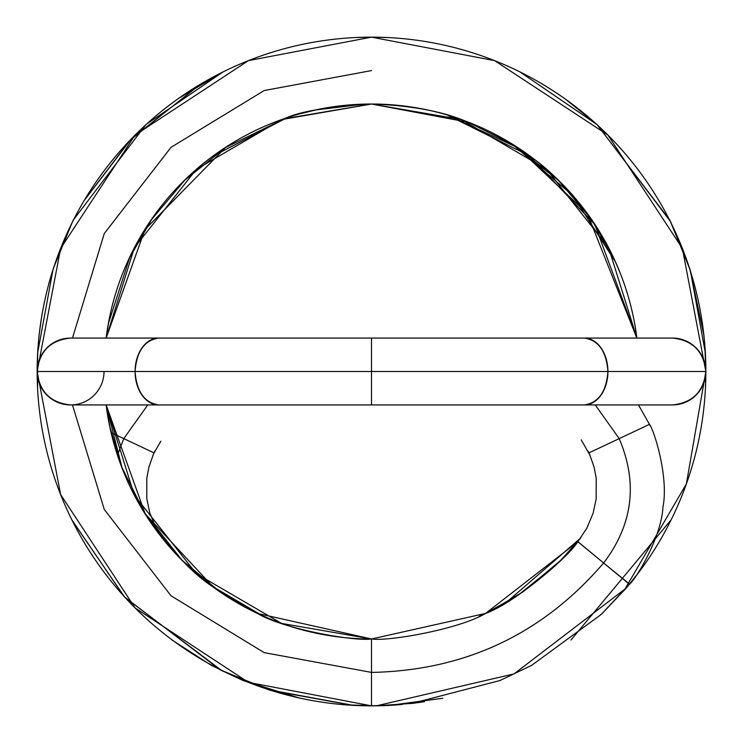 <?xml version="1.0" encoding="UTF-8"?>
<svg xmlns="http://www.w3.org/2000/svg" width="743" height="743" viewBox="0 0 743 743"><rect width="100%" height="100%" fill="white"/><g stroke="black" fill="none" stroke-linecap="round" stroke-linejoin="round"><path stroke-width="1.11" d="M648.964 423.361L649.447 424.364L619.207 438.621C638.061 483.08 632.869 524.539 603.622 562.99L629.414 584.267L635.59 576.243L629.414 584.267L603.622 562.99C632.878 524.549 638.07 483.089 619.207 438.621L588.958 452.877L589.218 453.425L588.958 452.877L649.447 424.364L588.958 452.877L588.707 452.338L588.958 452.877L619.207 438.621L595.245 404.935L619.207 438.621L595.245 404.935L619.207 438.621L649.447 424.364L650.069 425.711M355.906 37.521L371.5 37.15A334.35 334.35 0 0 0 37.15 371.5C39.277 351.337 50.422 340.192 70.585 338.065C50.422 340.192 39.277 351.337 37.15 371.5A33.435 33.435 0 0 1 70.585 338.065L584.277 338.065C598.533 340.192 606.418 351.337 607.923 371.5L705.85 371.5A334.35 334.35 0 0 1 629.553 584.1L603.622 562.99C632.878 524.549 638.07 483.089 619.207 438.621C638.061 483.08 632.869 524.539 603.622 562.99L577.831 541.712L485.541 613.421L479.068 616.365M649.447 424.364L638.497 404.935L649.447 424.364C653.821 429.324 669.016 477.006 662.932 507.265C661.307 538.053 635.144 580.181 629.414 584.267L603.622 562.99C542.576 634.067 465.202 670.539 371.5 672.415L371.5 705.85A334.35 334.35 0 0 0 402.316 704.429L371.5 705.85L248.431 682.371L135.077 607.923L60.629 494.569L37.15 371.5L705.85 371.5C703.723 391.663 692.578 402.808 672.415 404.935L584.277 404.935C598.533 402.808 606.418 391.663 607.923 371.5C606.418 391.663 598.533 402.808 584.277 404.935L158.723 404.935L371.5 404.935L371.5 371.5L607.923 371.5A33.435 23.646 -90 0 0 584.277 338.065L672.415 338.065C692.578 340.192 703.723 351.337 705.85 371.5C703.723 391.663 692.578 402.808 672.415 404.935A33.435 33.435 0 0 0 705.85 371.5L705.85 371.5A334.35 334.35 0 0 0 371.5 37.15L387.632 37.549M491.634 610.449L485.541 613.421L371.5 638.98A267.48 267.48 0 0 1 106.119 404.935L134.372 495.256L196.384 573.689L281.606 623.423L371.5 638.98L371.5 672.415C465.202 670.539 542.576 634.067 603.622 562.99C542.576 634.067 465.202 670.539 371.5 672.415L371.5 705.85L380.156 705.729M372.921 638.971L371.5 638.98L372.921 638.971M626.191 588.112L601.393 614.312L531.589 665.394L499.955 680.532L412.142 703.38L376.45 705.813L412.142 703.38L499.955 680.532L531.589 665.394L601.393 614.312L629.414 584.267L626.191 588.112L514.026 673.91L376.45 705.813L371.5 705.85A334.35 334.35 0 0 1 37.15 371.5L371.5 371.5L371.5 404.935L158.723 404.935C144.467 402.808 136.582 391.663 135.077 371.5C136.582 391.663 144.467 402.808 158.723 404.935L70.585 404.935C50.422 402.808 39.277 391.663 37.15 371.5C39.277 391.663 50.422 402.808 70.585 404.935A33.435 33.435 0 0 0 104.02 371.5M376.45 705.813L343.795 704.763L371.5 705.85L352.637 705.367L270.619 690.405L221.916 670.715L124.861 597.391L72.312 520.759M603.622 562.99C632.869 524.539 638.061 483.08 619.207 438.621L595.245 404.935L619.207 438.621C638.07 483.089 632.878 524.549 603.622 562.99L577.831 541.712C568.683 556.981 513.469 603.734 485.541 613.421L518.14 595.162L558.132 563.027L576.614 543.179A267.48 267.48 0 0 0 577.896 541.628L603.622 562.99L577.831 541.712L576.921 542.808M590.193 455.645L581.23 439.865M519.914 71.895L597.158 124.648L670.558 221.59L690.303 270.276L705.395 353.064L705.85 371.5L704.763 343.814L705.85 371.5A33.435 33.435 0 0 0 672.415 338.065L158.723 338.065L672.415 338.065C692.578 340.192 703.723 351.337 705.85 371.5L686.393 483.897L624.176 590.453M371.5 338.065L371.5 404.935M584.277 338.065C598.533 340.192 606.418 351.337 607.923 371.5A33.435 23.646 90 0 1 584.277 404.935M158.723 338.065C144.467 340.192 136.582 351.337 135.077 371.5A33.435 23.646 -90 0 1 158.723 338.065C144.467 340.192 136.582 351.337 135.077 371.5A33.435 23.646 90 0 0 158.723 404.935M371.695 37.15L387.317 37.531M371.565 104.02L468.053 122.196L512.196 144.179L572.677 195.325L615.529 261.982M37.15 371.11L37.521 356.018M37.15 371.89L37.521 386.982M213.222 156.076L286.092 118.156M145.164 513.775C169.33 548.863 192.047 573.317 213.334 587.137L145.164 513.775L106.156 404.935L121.954 467.421L144.439 512.614L181.924 560.046L219.761 591.707L259.678 614.461L273.926 620.544M211.885 586.069L262.4 615.715L213.334 587.137M72.489 338.065L104.271 233.553L171.02 147.337L264.183 90.544L371.5 70.585L264.183 90.544L171.02 147.337L104.271 233.553L72.489 338.065L104.271 233.553L171.02 147.337L264.183 90.544L371.5 70.585M225.519 147.56L184.886 180.112L151.869 219.148L129.691 257.57L108.459 323.381L106.156 338.065L144.959 229.587L225.519 147.56L284.495 118.704L371.454 104.02M72.489 404.935L104.28 509.475L171.02 595.784L264.183 652.633L371.5 672.406L264.183 652.633L171.02 595.784L104.28 509.475L72.489 404.935L104.28 509.475L171.02 595.784L264.183 652.633L371.5 672.406L371.5 638.98A267.48 267.48 0 0 0 372.327 638.98A267.48 267.48 0 0 1 106.119 404.935M37.15 371.342L37.559 355.265M223.049 71.913L146.074 124.443L73.083 220.327L53.143 268.892L37.605 353.176L37.568 387.957M37.893 348.309L37.15 371.5A334.35 334.35 0 0 0 371.5 705.85L393.019 705.209M629.553 584.1A334.35 334.35 0 0 0 705.85 371.5L37.15 371.5L60.629 248.431L135.077 135.077L248.431 60.629L371.5 37.15L494.569 60.629L607.923 135.077L682.371 248.431L705.85 371.5A334.35 334.35 0 0 0 371.5 37.15L371.5 37.15A334.35 334.35 0 0 0 37.15 371.5A33.435 33.435 0 0 0 70.585 404.935M106.119 338.065A267.48 267.48 0 0 1 371.5 104.02L281.606 119.577L196.384 169.311L134.372 247.735L106.119 338.065A267.48 267.48 0 0 1 636.881 338.065A267.48 267.48 0 0 0 371.5 104.02L461.394 119.577L546.616 169.311L608.628 247.735L636.881 338.065M577.896 541.628A267.48 267.48 0 0 1 576.614 543.179M152.807 455.645L154.042 452.877L111.218 432.695L123.793 438.621L147.755 404.935L123.793 438.621L147.755 404.935L123.793 438.621L154.042 452.877L154.293 452.338L154.042 452.877L123.793 438.621L117.524 455.013L123.793 438.621L111.218 432.695L123.793 438.621L117.524 455.013L123.793 438.621L154.042 452.877L153.782 453.425L154.042 452.877L123.793 438.621L117.524 455.013L123.793 438.621L111.218 432.695L123.793 438.621L147.755 404.935L123.793 438.621L154.042 452.877L153.782 453.425L160.832 441.193M263.022 615.966L251.784 610.662L257.459 613.421L371.5 638.98C389.1 641.627 460.307 628.782 485.541 613.421C460.307 628.782 389.1 641.627 371.5 638.98C353.9 641.627 282.693 628.782 257.459 613.421L263.932 616.365M251.784 610.662L257.459 613.421C282.693 628.782 353.9 641.627 371.5 638.98M371.305 37.15L355.683 37.531M705.85 371.89L705.478 386.982M442.865 698.253L389.369 705.423L371.992 705.85M587.574 214.114L636.844 338.065L594.799 224.544L529.434 155.826L447.602 115.193L517.481 147.56L586.877 213.157M580.729 537.96L506.169 602.573M705.85 371.658L705.432 387.957M479.978 615.966L491.234 610.653L523.239 591.707L561.076 560.046L580.803 537.848M372.8 104.02L371.714 104.02M402.316 704.429A334.35 334.35 0 0 1 371.5 705.85L394.403 705.126M37.15 371.5L37.884 348.532M589.617 454.307L594.084 467.124L596.202 478.176L596.192 498.887L593.137 513.125L586.905 528.059L577.831 541.712M588.958 452.877L588.159 451.242M564.643 98.503L596.926 124.443L669.917 220.327L689.857 268.892L704.011 335.817M705.107 348.309L705.395 353.176M284.495 118.704C299.475 111.469 328.48 106.574 371.5 104.02C411.408 105.441 443.599 111.496 468.053 122.196M620.479 273.749L614.368 259.465L591.53 219.51L558.29 180.196L512.196 144.179M84.07 200.694L131.26 138.922L200.87 83.968M71.83 519.784L124.211 596.685L220.086 669.796L268.641 689.773L353.631 705.423M106.165 404.935L110.02 427.429L121.954 467.421M84.331 200.257L129.802 140.446L199.57 84.739M153.383 454.307L148.916 467.124L146.798 478.176L146.808 498.887L149.863 513.125L156.095 528.059L162.197 537.848M172.042 640.039L211.411 665.394L243.045 680.532L300.135 698.253L243.045 680.532L211.411 665.394L172.042 640.039M154.042 452.877L155.185 450.564M363.856 104.131L315.998 109.927L301.352 113.493M223.086 71.895L178.329 98.522M52.437 271.111L48.527 284.569M41.97 314.373L39.045 335.297M671.17 519.784L570.958 640.039M594.799 224.544C573.02 193.533 551.232 170.63 529.434 155.826M562.776 184.775L558.792 180.772L517.481 147.56M373.292 104.029L371.5 104.02M424.439 701.717L411.761 703.491"/></g></svg>
